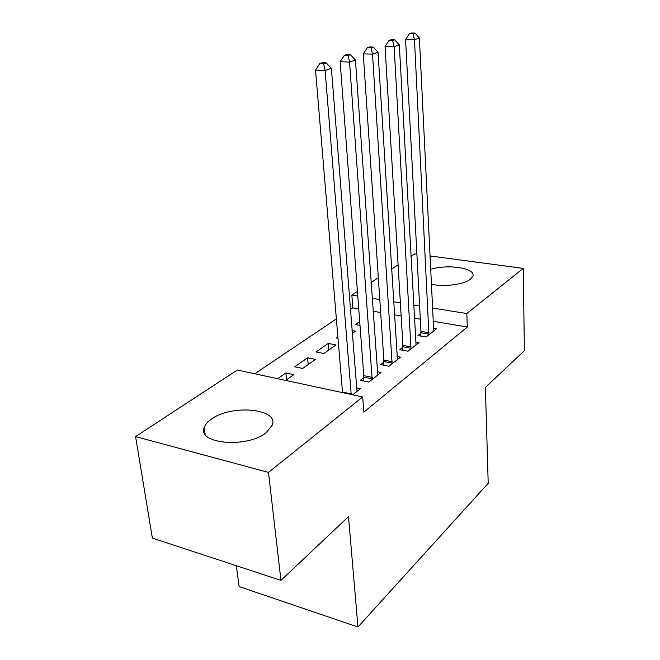 <?xml version="1.0" encoding="UTF-8"?>
<svg xmlns="http://www.w3.org/2000/svg" width="660" height="660" viewBox="0 0 660 660"><rect width="100%" height="100%" fill="white"/><g stroke="black" fill="none" stroke-linecap="round" stroke-linejoin="round"><path stroke-width="0.99" d="M430.534 269.486C447.332 263.744 476.248 268.1 472.808 276.185L470.266 279.32C463.765 284.575 443.677 287.133 431.244 284.245M266.186 432.655C247.038 448.47 196.82 443.916 204.22 427.482C205.21 424.537 207.603 421.748 211.39 419.116C231.239 404.25 278.858 408.482 272.349 425.023L266.186 432.655M358.743 308.847L352.828 307.857L350.295 309.565M336.385 318.904L254.768 373.774M352.828 307.857L351.838 295.086L357.431 291.423M371.019 282.529L378.328 277.753M391.537 269.107L398.096 264.817M410.941 256.41L414.769 253.902L416.897 254.191M236.329 565.702L239.101 586.55L357.951 627L488.202 483.326L485.38 387.453L524.411 350.617L523.223 268.389L466.826 313.549L432.391 308.022M357.951 627L348.496 516.623L280.954 580.371L152.369 538.098L135.589 436.59L237.32 370.021L362.678 396.957L268.48 472.403L135.589 436.59M337.887 336.724L336.188 337.903L338.011 338.242M351.937 330.536L355.468 331.171L352.168 333.506M402.773 347.358L399.762 349.701L408.02 351.227L418.984 342.598L415.651 342.004M294.698 366.811L302.635 368.453L315.48 359.395L307.609 357.819L294.698 366.811M363.643 377.726L360.286 380.333L368.825 382.09L381.034 372.479L377.272 371.72M362.678 396.957L363.841 412.137L467.305 327.03L433.026 321.288M420.329 319.159L414.34 318.161M401.148 315.95L394.383 314.82M380.671 312.518L373.032 311.239M352.671 394.804L360.451 388.682L356.433 387.841M277.654 378.691L285.854 372.974L293.84 374.657L285.681 380.416M383.74 362.134L380.556 364.6L388.954 366.242L400.521 357.134L396.982 356.466M315.983 351.978L323.812 353.512L335.989 344.916L328.234 343.447L315.983 351.978M420.832 333.341L417.978 335.569L426.096 336.996L436.499 328.804L433.364 328.267M359.7 321.527L355.385 324.53L359.98 325.339M373.51 318.029L373.981 318.112L373.535 318.425M419.628 305.968L413.614 305.002M400.373 302.882L393.575 301.785M379.797 299.574L372.124 298.345M357.778 296.043L351.838 295.086M429.883 255.923L523.223 268.389M280.954 580.371L268.48 472.403M467.305 327.03L466.826 313.549M286.564 379.789L285.854 372.974M308.245 364.493L307.609 357.819M328.812 349.99L328.234 343.447M351.211 394.49L325.116 70.48L331.378 68.326L357.01 391.397M342.548 392.634L315.529 70.109L325.116 70.48L323.631 63.69L326.147 62.849L322.319 62.716L319.795 63.558L323.631 63.69M319.795 63.558L315.529 70.109M331.378 68.326L326.147 62.849M372.157 379.467L349.552 62.056L355.426 60.035L377.784 375.037M363.214 380.935L363.775 375.647L340.139 61.743L349.552 62.056L348.067 55.498L350.427 54.706L346.673 54.59L344.305 55.382L348.067 55.498M344.305 55.382L340.139 61.743M355.426 60.035L350.427 54.706M392.114 363.759L372.512 54.145L378.031 52.247L397.435 359.568M383.336 365.145L383.873 360.104L363.264 53.881L372.512 54.145L371.027 47.8L373.246 47.058L369.55 46.959L367.331 47.701L371.027 47.8M367.331 47.701L363.264 53.881M378.031 52.247L373.246 47.058M411.015 348.876L394.111 46.703L399.316 44.913L416.056 344.899M402.394 350.188L402.913 345.386L385.036 46.48L394.111 46.703L392.634 40.557L394.729 39.856L391.099 39.773L389.004 40.474L392.634 40.557M389.004 40.474L385.036 46.48M399.316 44.913L394.729 39.856M428.934 334.76L414.48 39.682L419.389 37.991L433.727 330.99M420.478 336.006L420.973 331.419L405.562 39.501L414.48 39.682L413.011 33.726L414.983 33.058L411.419 33L409.439 33.66L413.011 33.726M409.439 33.66L405.562 39.501M419.389 37.991L414.983 33.058M351.186 393.946L342.524 392.081M372.24 378.84L363.726 377.108M372.289 377.38L363.775 375.647M392.197 363.149L383.815 361.531M392.246 361.721L383.873 360.104M411.089 348.282L402.856 346.772M411.155 346.888L402.913 345.386M429.016 334.183L420.915 332.772M429.082 332.822L420.973 331.419M204.22 427.482L205.161 434.313"/></g></svg>
